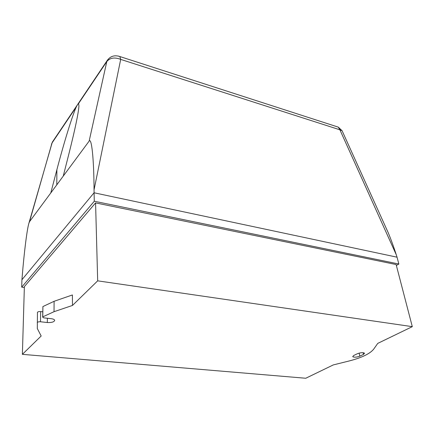 <?xml version="1.0" encoding="UTF-8"?>
<svg xmlns="http://www.w3.org/2000/svg" width="434" height="434" viewBox="0 0 434 434"><rect width="100%" height="100%" fill="white"/><g stroke="black" fill="none" stroke-linecap="round" stroke-linejoin="round"><path stroke-width="0.65" d="M335.954 126.375L338.276 127.129L339.893 129.799L396.275 254.785L397.045 257.188L94.059 192.777L21.933 279.729L22.15 277.066C24.163 251.975 27.098 228.897 28.921 223.163L29.545 221.66L89.144 141.104C91.574 137.198 93.928 158.649 94.042 189.859L120.69 59.398L119.849 56.534L118.287 56.035M108.099 59.257L106.802 61.563C110.057 57.755 114.684 57.033 120.69 59.398L339.893 129.799L342.079 130.715L342.469 131.583M51.456 144.213L53.051 141.066M50.778 192.962L56.876 169.743C64.221 141.706 72.38 115.498 76.259 106.976C77.371 104.795 78.153 103.639 78.592 103.504L78.934 106.01C78.445 113.133 75.218 128.638 69.239 152.518L63.25 176.101M396.275 254.785C393.638 246.626 390.953 239.264 388.213 232.705L384.258 223.96M24.347 287.503L21.7 287.151L94.276 201.235L94.042 189.859M37.259 322.516C37.763 321.925 38.838 321.675 40.492 321.773L47.317 322.522C51.711 322.701 54.169 321.974 54.684 320.341C54.451 319.516 53.273 318.963 51.158 318.686L43.742 317.851L42.668 317.173L42.754 316.874L54.033 311.693L72.478 305.444L97.677 280.841L412.3 326.656L377.748 343.392L373.658 349.196C369.893 353.813 361.652 357.757 348.947 361.028L333.269 364.929L305.764 378.253L22.384 354.345L41.176 335.997L37.319 328.56L37.454 312.323C37.953 311.715 39.022 311.466 40.66 311.574L42.749 311.818M72.478 305.444L72.397 294.963L54.098 301.299L42.912 306.561L42.668 317.064M54.033 311.693L54.098 301.299M42.754 316.874L42.912 306.561M357.399 353.715C360.676 352.538 363.063 352.375 364.555 353.222L363.508 354.399L359.802 356.173C356.536 357.328 354.171 357.486 352.696 356.639L353.705 355.5L357.399 353.715M94.276 201.235L398.841 264.018L396.367 265.462M412.3 326.656L396.123 264.534L95.572 202.9L24.369 286.619L22.384 354.345M21.7 287.151L21.933 279.729M398.841 264.018L397.045 257.188M97.677 280.841L95.572 202.9M78.592 103.504L106.802 61.563L89.144 141.104M29.545 221.66L51.955 143.112L76.259 106.976M56.8 184.824L56.876 169.743M47.317 322.522L47.366 318.258M40.492 321.773L40.66 311.574M363.508 354.399L363.139 352.696M359.802 356.173L359.14 353.102M388.213 232.705L342.079 130.715L338.276 127.129L119.849 56.534C114.516 54.82 110.285 56.17 107.149 60.581L52.313 142.168L28.921 223.163"/></g></svg>
